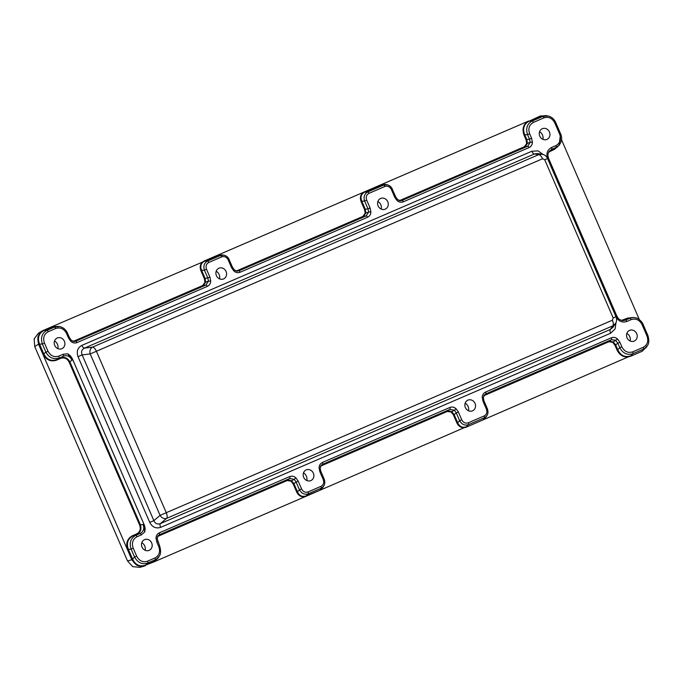 <?xml version="1.0" encoding="UTF-8"?>
<svg xmlns="http://www.w3.org/2000/svg" width="683" height="683" viewBox="0 0 683 683"><rect width="100%" height="100%" fill="white"/><g stroke="black" fill="none" stroke-linecap="round" stroke-linejoin="round"><path stroke-width="1.02" d="M72.253 358.507L70.417 355.852L67.788 353.811L63.178 354.238A1.801 0.777 -113.3 0 1 63.28 356.142C67.096 354.929 70.008 356.27 72.014 360.146L72.253 358.507L144.463 525.372L145.137 528.531L144.83 531.835L141.355 534.9A1.801 0.777 -113.3 0 0 140.041 533.534C143.541 531.579 144.565 528.548 143.114 524.433L140.433 524.877C141.671 529.035 140.647 532.066 137.36 533.978A3.603 1.554 66.7 0 1 136.779 533.85C140.024 532.006 140.997 529.129 139.699 525.201L69.137 362.127C67.156 358.49 64.39 357.226 60.821 358.327L56.501 360.189C50.67 362.007 46.162 359.941 42.961 353.99L38.837 344.454C36.651 338.068 38.197 333.364 43.464 330.35L43.934 330.512C38.683 333.432 37.224 337.974 39.563 344.138L38.837 344.454M157.696 541.739L156.834 542.114L156.023 538.136C156.108 535.66 157.235 533.875 159.387 532.791L289.626 476.597C291.829 475.752 293.903 476.153 295.85 477.81L298.189 481.122L296.098 482.027L294.262 479.346L291.564 480.738L287.5 480.004L289.703 478.518A1.801 0.777 -113.3 0 0 289.626 476.597M320.745 471.398L319.883 471.765L319.063 467.795C319.174 465.294 320.301 463.509 322.444 462.434A1.801 0.777 66.7 0 1 322.521 464.363L321.403 465.114L320.114 468.196L319.063 467.795M449.815 407.486C452.018 406.633 454.093 407.042 456.039 408.69L458.378 412.011L456.287 412.916L454.46 410.235L451.762 411.627L447.689 410.884L449.892 409.407A1.801 0.777 -113.3 0 0 449.815 407.486L322.444 462.434M483.914 400.998L483.052 401.365L482.241 397.386C482.343 394.894 483.47 393.109 485.622 392.033A1.801 0.777 66.7 0 1 485.698 393.963L483.607 396.174M483.786 395.781L484.341 395.474A3.603 1.554 -113.3 0 1 484.691 394.919L485.698 393.963L611.413 339.716A1.801 0.777 -113.3 0 0 611.345 337.795C613.539 336.95 615.614 337.351 617.569 339.007L619.908 342.32L617.816 343.225L615.528 340.177L611.413 339.716L609.21 341.201L613.283 341.935L612.745 342.345L608.869 341.748A3.603 1.554 66.7 0 1 609.21 341.201L484.136 395.226M615.887 316.485L616.834 316.084C618.55 318.244 617.637 319.533 623.058 320.6L625.5 320.114A1.801 0.777 66.7 0 1 626.815 321.48C622.128 322.957 618.482 321.283 615.887 316.485L547.681 158.883C545.973 153.666 547.254 149.867 551.531 147.502A1.801 0.777 66.7 0 1 551.625 149.406L548.799 151.968M532.407 142.226L531.596 138.248L529.504 139.153L530.204 142.329L527.353 143.353L525.099 146.819L527.677 146.213L530.204 142.329L532.407 142.226C532.313 144.736 531.186 146.521 529.026 147.579A1.801 0.777 -113.3 0 0 527.677 146.213L401.963 200.461A1.801 0.777 66.7 0 1 403.311 201.818C401.092 202.663 399.017 202.262 397.088 200.606L394.748 197.293L395.688 196.892L397.591 199.598L400.699 200.768L398.949 200.469M370.886 211.909L370.075 207.939L367.983 208.844L368.683 212.02L365.823 213.045L363.578 216.511L366.156 215.905L368.683 212.02L370.886 211.909C370.792 214.428 369.665 216.212 367.505 217.271A1.801 0.777 -113.3 0 0 366.156 215.905L238.785 270.861A1.801 0.777 66.7 0 1 240.134 272.227C237.915 273.063 235.84 272.662 233.91 271.014L231.571 267.693L232.51 267.292L234.423 269.998L237.522 271.168L235.772 270.869M210.697 281.029L209.886 277.059L207.794 277.964L208.486 281.131L205.634 282.164L203.38 285.622L205.967 285.016L208.486 281.131L210.697 281.029C210.595 283.539 209.468 285.323 207.316 286.382A1.801 0.777 -113.3 0 0 205.967 285.016L75.736 341.201L77.077 342.576C74.865 343.412 72.791 343.003 70.87 341.355L68.531 338.042L69.47 337.641L71.373 340.347L70.87 341.355M380.61 198.463A5.823 5.251 66.3 0 0 378.1 205.89A5.823 5.251 66.3 0 0 385.238 209.16A5.823 5.251 66.3 0 0 385.613 208.981A5.823 5.251 66.3 0 0 387.739 201.698A5.823 5.251 66.3 0 0 380.943 198.335A5.823 5.251 66.3 0 0 380.61 198.463M218.927 268.223A5.823 5.251 66.3 0 0 216.417 275.65A5.823 5.251 66.3 0 0 223.554 278.92A5.823 5.251 66.3 0 0 223.93 278.741A5.823 5.251 66.3 0 0 226.056 271.458A5.823 5.251 66.3 0 0 219.26 268.095A5.823 5.251 66.3 0 0 218.927 268.223M57.244 337.983A5.823 5.251 66.3 0 0 54.734 345.41A5.823 5.251 66.3 0 0 61.88 348.68A5.823 5.251 66.3 0 0 62.247 348.501A5.823 5.251 66.3 0 0 64.373 341.218A5.823 5.251 66.3 0 0 57.577 337.854A5.823 5.251 66.3 0 0 57.244 337.983M629.572 330.384A5.823 5.251 66.3 0 0 627.062 337.812A5.823 5.251 66.3 0 0 634.2 341.082A5.823 5.251 66.3 0 0 634.567 340.902A5.823 5.251 66.3 0 0 636.693 333.62A5.823 5.251 66.3 0 0 629.897 330.256A5.823 5.251 66.3 0 0 629.572 330.384M467.889 400.144A5.823 5.251 66.3 0 0 465.379 407.572A5.823 5.251 66.3 0 0 472.516 410.842A5.823 5.251 66.3 0 0 472.884 410.662A5.823 5.251 66.3 0 0 475.009 403.38A5.823 5.251 66.3 0 0 468.222 400.016A5.823 5.251 66.3 0 0 467.889 400.144M306.206 469.904A5.823 5.251 66.3 0 0 303.696 477.332A5.823 5.251 66.3 0 0 310.833 480.593A5.823 5.251 66.3 0 0 311.2 480.422A5.823 5.251 66.3 0 0 313.335 473.14A5.823 5.251 66.3 0 0 306.539 469.776A5.823 5.251 66.3 0 0 306.206 469.904M144.523 539.664A5.823 5.251 66.3 0 0 142.013 547.092A5.823 5.251 66.3 0 0 149.15 550.353A5.823 5.251 66.3 0 0 149.517 550.174A5.823 5.251 66.3 0 0 151.652 542.9A5.823 5.251 66.3 0 0 144.856 539.536A5.823 5.251 66.3 0 0 144.523 539.664M542.293 128.703A5.823 5.251 66.3 0 0 539.783 136.139A5.823 5.251 66.3 0 0 546.921 139.4A5.823 5.251 66.3 0 0 547.296 139.221A5.823 5.251 66.3 0 0 549.422 131.947A5.823 5.251 66.3 0 0 542.626 128.575A5.823 5.251 66.3 0 0 542.293 128.703M616.023 322.47L615.118 328.907L610.611 333.227L160.607 527.387C155.835 528.796 152.215 527.131 149.748 522.418L153.863 520.634C155.254 523.622 157.423 524.621 160.377 523.613A3.603 1.554 -113.3 0 0 160.616 527.387M543.344 154.589L537.982 150.875L531.852 151.242A3.603 1.554 66.7 0 0 534.447 153.974L537.7 153.564L542.097 154.264L538.665 154.657L92.512 347.143A5.404 4.329 83 0 0 90.216 353.931L160.087 515.375L153.863 520.634L82.148 354.912C80.918 351.856 81.687 349.594 84.444 348.125A3.603 1.554 -113.3 0 1 81.858 345.385M542.541 158.763A5.404 2.331 -113.3 0 0 538.665 154.657L534.447 153.974L84.444 348.125L92.512 347.143A5.404 2.331 -113.3 0 1 96.397 351.25L166.259 512.702L612.403 320.207L613.172 317.945L544.718 159.754L542.541 158.763L90.216 353.931L82.148 354.912L78.033 356.697C76.342 351.489 77.614 347.724 81.849 345.393L531.852 151.242M68.531 338.042L66.584 333.552C64.023 328.754 60.403 327.072 55.724 328.497A1.801 0.777 -113.3 0 0 54.452 327.131L59.728 326.594L52.121 326.611L42.073 330.982L37.975 336.514L38.538 344.172L131.828 559.753L137.07 565.439L143.976 566.19L145.283 565.644C139.46 567.394 134.969 565.293 131.819 559.343L132.553 559.027C135.447 564.943 139.759 567.001 145.488 565.191L153.94 561.904L158.174 557.951M132.459 535.711A3.603 1.554 -113.3 0 0 133.04 535.839C127.747 538.767 126.21 543.318 128.43 549.482L127.695 549.806C125.552 543.403 127.14 538.699 132.459 535.711L136.779 533.85M127.695 549.806L131.819 559.343M158.695 557.106L153.94 561.904L305.822 496.379C301.877 497.557 298.847 496.131 296.712 492.093L297.446 491.777C299.316 495.781 302.176 497.164 306.035 495.918L319.917 490.292L305.822 496.379L308.204 493.792C304.558 494.919 301.638 493.587 299.461 489.805L301.553 488.9L298.189 481.122M157.91 535.976L158.473 535.668A3.603 1.554 -113.3 0 0 158.123 536.223L157.568 536.531M158.123 536.223L287.15 480.55A3.603 1.554 66.7 0 1 287.5 480.004L158.473 535.668L159.472 534.704L159.387 532.791M291.035 481.156L291.564 480.738L293.946 483.692L293.212 484.008L291.035 481.156L287.15 480.55M293.212 484.008L296.712 492.093M305.822 496.379L319.917 490.292L323.204 486.868M322.794 487.525L320.131 489.839L323.836 485.835L322.803 487.525M458.378 412.011L461.742 419.78L459.65 420.685C461.828 424.467 464.747 425.799 468.401 424.672L466.011 427.259C462.067 428.437 459.036 427.012 456.901 422.982L457.636 422.666C459.505 426.67 462.365 428.053 466.224 426.807L319.917 490.292M320.959 465.627L321.522 465.328A3.603 1.554 -113.3 0 0 321.172 465.874L320.617 466.182M321.172 465.874L447.339 411.439A3.603 1.554 66.7 0 1 447.689 410.884L321.522 465.328L322.521 464.363L449.892 409.407L454.46 410.235L456.039 408.69M451.224 412.037L451.762 411.627L454.135 414.581L453.41 414.897L451.224 412.037L447.339 411.439M453.41 414.897L456.901 422.982M466.011 427.259L483.086 419.891L486.373 416.468M485.972 417.117L483.308 419.439L487.013 415.426L485.972 417.125M646.895 346.477L642.14 351.267L630.46 356.313C624.638 358.063 620.155 355.963 617.005 350.012L617.739 349.687C620.634 355.612 624.945 357.67 630.674 355.852L483.086 419.891M484.341 395.474L608.869 341.748M617.005 350.012L614.931 345.205L612.745 342.345M630.46 356.313L632.851 353.726C627.318 355.425 622.956 353.427 619.754 347.715L621.846 346.81L619.908 342.32M646.366 347.314L642.353 350.814L647.416 345.624L646.374 347.323M548.167 116.016L540.321 115.982L546.972 115.777M561.52 139.759L639.314 319.533M642.14 351.267L647.535 345.436M621.59 320.387L627.651 318.099L633.132 317.518M558.831 145.556L554.587 149.253L548.714 152.13M524.015 135.123L526.098 139.921L526.832 139.605L524.749 134.799L527.566 134.662C525.594 128.43 527.122 123.879 532.151 121.028L529.12 121.173L540.799 116.136L545.999 115.598L547.937 115.965L542.652 116.503L540.321 115.982L529.12 121.173C523.87 124.101 522.41 128.643 524.749 134.799L524.015 135.123C521.838 128.737 523.383 124.033 528.642 121.019L381.268 184.606L385.955 184.538M554.587 149.253A3.603 1.554 66.7 0 1 554.886 148.732L557.985 146.486M550.267 151.114A3.603 1.554 -113.3 0 1 550.575 150.602L549.064 151.549M623.331 319.96A3.603 1.554 -113.3 0 0 623.92 320.088L622.264 320.523M621.846 346.81C624.407 351.608 628.027 353.29 632.714 351.856L643.215 347.331C647.467 344.906 648.722 341.116 646.972 335.968L642.063 324.621C639.476 319.832 635.83 318.158 631.135 319.618A1.801 0.777 -113.3 0 0 629.811 318.252L625.5 320.114L623.92 320.088L628.232 318.227L633.525 317.527L628.232 318.227A3.603 1.554 66.7 0 1 627.651 318.099M614.931 345.205L615.665 344.889L613.283 341.935L617.569 339.007M144.83 531.835L143.114 524.433L144.463 525.372M141.355 534.9L137.044 536.761A1.801 0.777 66.7 0 0 135.721 535.395C130.632 538.298 129.096 542.848 131.11 549.038L128.43 549.482L132.553 559.027L134.577 557.046C137.77 562.758 142.132 564.764 147.665 563.057L145.488 565.191L154.162 561.443L159.216 556.261L158.183 557.951M157.389 536.923L159.472 534.704L289.703 478.518L294.262 479.346L295.85 477.81M320.438 466.574L321.386 465.106M623.058 320.592L621.743 320.429M547.681 158.883L548.628 158.473L616.834 316.084M560.555 133.902L559.104 145.248L555.945 147.545A1.801 0.777 -113.3 0 0 555.851 145.641L551.531 147.502M399.384 200.606L399.939 200.426A3.603 1.554 -113.3 0 0 400.579 200.546L400.025 200.734M400.699 200.768L525.099 146.819A3.603 1.554 66.7 0 1 524.459 146.7L526.687 143.464L526.098 139.921M524.459 146.7L399.939 200.426M555.851 145.641C560.128 143.225 561.409 139.434 559.693 134.269L554.784 122.914C552.223 118.116 548.603 116.434 543.916 117.869L533.414 122.402C529.163 124.818 527.908 128.609 529.649 133.757L527.566 134.662L529.504 139.153L526.832 139.605L527.353 143.353L526.687 143.464M391.385 189.524C389.848 186.638 387.671 185.631 384.862 186.493A1.801 0.777 -113.3 0 0 383.598 185.119L387.133 184.769C389.532 185.341 391.257 186.792 392.324 189.123L391.385 189.524L394.748 197.293M381.268 184.606L364.193 191.974L381.268 184.606L385.195 184.393M364.193 191.974L364.671 192.128C361.119 194.083 360.163 197.105 361.802 201.212L361.076 201.528C359.599 197.199 360.633 194.015 364.193 191.974L218.099 255.007L222.778 254.938M368.965 193.349C366.412 194.8 365.661 197.071 366.711 200.17L364.62 201.075C363.356 196.9 364.381 193.87 367.702 191.983L383.598 185.119L381.746 184.76L364.671 192.128L367.702 191.983A1.801 0.777 66.7 0 1 368.965 193.349L384.862 186.493M365.157 213.156L364.568 209.613L365.303 209.297L365.823 213.045L365.157 213.156L362.938 216.391L236.77 270.827A3.603 1.554 -113.3 0 0 237.402 270.946L236.856 271.134M236.207 271.014L236.77 270.827M361.076 201.528L364.568 209.613M237.522 271.168L363.578 216.511A3.603 1.554 66.7 0 1 362.938 216.391M228.207 259.924C226.671 257.047 224.502 256.031 221.693 256.893A1.801 0.777 -113.3 0 0 220.43 255.527L223.964 255.169C226.355 255.741 228.088 257.192 229.146 259.523L228.207 259.924L231.571 267.693M58.781 326.406L52.121 326.611L204.473 261.239C200.93 263.194 199.974 266.225 201.613 270.323L200.879 270.639C199.402 266.319 200.443 263.126 204.004 261.085L218.099 255.007L223.956 255.169M208.776 262.468C206.223 263.92 205.472 266.191 206.522 269.281L204.43 270.186C203.158 266.011 204.191 262.981 207.512 261.094L220.43 255.527L218.577 255.16L204.473 261.239L207.512 261.094A1.801 0.777 66.7 0 1 208.776 262.468L221.693 256.893M200.879 270.647L204.379 278.724L205.113 278.408L205.634 282.164L204.968 282.275L204.379 278.724M72.731 341.218L75.736 341.201L74.362 341.295L203.38 285.622A3.603 1.554 66.7 0 1 202.749 285.503L204.968 282.275M202.749 285.503L73.721 341.176A3.603 1.554 -113.3 0 0 74.362 341.295L73.807 341.483M73.166 341.355L73.721 341.176M59.728 326.594L59.745 326.602C63.229 327.379 65.824 329.565 67.523 333.15L66.584 333.552M48.228 331.733C43.977 334.158 42.722 337.94 44.472 343.097L42.38 344.001C40.408 337.761 41.936 333.21 46.965 330.367L54.452 327.131L52.608 326.764L43.934 330.512L46.965 330.367A1.801 0.777 66.7 0 1 48.228 331.733L55.724 328.497M56.501 360.189A3.603 1.554 -113.3 0 1 56.809 359.668C51.046 361.512 46.675 359.514 43.695 353.674L42.961 353.99M47.938 351.105C50.516 355.894 54.162 357.559 58.866 356.099A1.801 0.777 66.7 0 1 58.96 358.012C53.351 359.71 48.98 357.713 45.846 352.01L42.38 344.001L39.563 344.138L43.695 353.674L47.938 351.105L44.472 343.097M67.788 353.811L72.014 360.146L69.862 361.811C67.677 358.063 64.765 356.731 61.128 357.807L56.809 359.668L63.28 356.142L61.128 357.807A3.603 1.554 66.7 0 0 60.821 358.327M69.444 355.843L70.417 355.852M144.48 529.248L145.137 528.531M139.93 567.342L132.767 566.668L127.525 560.982L34.713 346.512L34.15 338.853L38.504 333.176M216.204 271.236A6.489 5.848 -113.7 0 1 219.542 278.86M54.52 340.996A6.489 5.848 -113.7 0 1 57.859 348.612M377.887 201.485A6.489 5.848 -113.7 0 1 381.225 209.1M626.84 333.406A6.489 5.848 -113.7 0 1 630.178 341.022M303.474 472.918A6.489 5.848 -113.7 0 1 306.812 480.533M141.799 542.678A6.489 5.848 -113.7 0 1 145.137 550.293M465.157 403.158A6.489 5.848 -113.7 0 1 468.495 410.773M539.57 131.725A6.489 5.848 -113.7 0 1 542.908 139.341M612.403 320.207A5.404 2.331 66.7 0 1 612.753 325.859L166.609 518.363A5.404 4.329 49.8 0 1 160.087 515.375L166.259 512.702A5.404 2.331 66.7 0 1 166.609 518.363L160.377 523.613L610.38 329.454L612.967 327.311L615.545 323.392M542.276 154.298L542.097 154.264C544.718 154.751 546.528 156.176 547.535 158.55L544.718 159.754M610.611 333.227A3.603 1.554 66.7 0 1 610.38 329.454L612.753 325.859L615.434 323.571C616.775 321.684 616.962 319.405 615.989 316.733L547.535 158.55M156.834 542.114L158.78 546.605C160.522 551.753 159.276 555.535 155.015 557.96L147.528 561.195C142.849 562.63 139.23 560.939 136.66 556.141L133.194 548.133C131.477 542.968 132.758 539.177 137.044 536.761M319.883 471.765L323.247 479.534C324.297 482.625 323.537 484.896 320.984 486.356L308.076 491.922C305.267 492.785 303.09 491.777 301.553 488.9M483.052 401.365L486.416 409.134C487.466 412.225 486.714 414.496 484.162 415.956L468.265 422.811C465.456 423.673 463.287 422.666 461.742 419.78M485.622 392.033L611.345 337.795M631.135 319.618L626.815 321.48M529.649 133.757L531.596 138.248M529.026 147.579L403.311 201.818M366.711 200.17L370.075 207.939M367.505 217.271L240.134 272.227M206.522 269.281L209.886 277.059M207.316 286.382L77.077 342.576M58.866 356.099L63.178 354.238M149.748 522.418L78.033 356.697M69.137 362.127L69.862 361.811L140.433 524.877L139.699 525.201M550.575 150.602L554.886 148.732L555.945 147.545L551.625 149.406L550.575 150.602M615.665 344.889L617.739 349.687L619.754 347.715L617.816 343.225L615.665 344.889M454.135 414.581L457.636 422.666L459.65 420.685L456.287 412.916L454.135 414.581M293.946 483.692L297.446 491.777L299.461 489.805L296.098 482.027L293.946 483.692M137.36 533.978L133.04 535.839L135.721 535.395L140.041 533.534L137.36 533.978M133.194 548.133L131.11 549.038L134.577 557.046L136.66 556.141M147.528 561.195A1.801 0.777 66.7 0 1 147.665 563.057L155.152 559.829A1.801 0.777 -113.3 0 0 155.015 557.96M158.78 546.605L159.72 546.195C161.017 550.771 160.855 554.126 159.216 556.261M156.023 538.136L157.107 538.469L159.72 546.195M308.076 491.922A1.801 0.777 66.7 0 1 308.204 493.792L321.121 488.217A1.801 0.777 -113.3 0 0 320.984 486.356M323.247 479.534L324.186 479.133C325.099 481.856 324.98 484.085 323.836 485.835M468.265 422.811A1.801 0.777 66.7 0 1 468.401 424.672L484.298 417.817A1.801 0.777 -113.3 0 0 484.162 415.956M486.416 409.134L487.355 408.733C488.268 411.456 488.157 413.685 487.013 415.426M482.241 397.386L483.316 397.719L483.991 400.964L487.355 408.733M632.714 351.856A1.801 0.777 66.7 0 1 632.851 353.726L643.352 349.192A1.801 0.777 -113.3 0 0 643.215 347.331M646.972 335.968L647.919 335.566C649.217 340.143 649.046 343.498 647.416 345.624M642.925 324.254L642.063 324.621M559.693 134.269L560.632 133.868C562.365 137.735 561.853 141.535 559.095 145.248M555.646 122.547L554.784 122.914M543.916 117.869A1.801 0.777 -113.3 0 0 542.652 116.503L532.151 121.028A1.801 0.777 66.7 0 1 533.414 122.402M397.088 200.606L397.583 199.607M392.247 189.157L395.688 196.892M361.802 201.212L364.62 201.075L367.983 208.844L365.303 209.297L361.802 201.212M233.91 271.014L234.414 270.007M229.07 259.557L232.51 267.292M201.613 270.323L204.43 270.186L207.794 277.964L205.113 278.408L201.613 270.323M67.446 333.184L69.47 337.641M34.713 346.512L38.538 344.172M127.525 560.982L131.828 559.753M613.172 317.945L615.989 316.733M559.104 145.248L558.515 145.855M631.877 317.501L632.689 317.552M158.345 535.455L157.107 538.469M320.156 468.12L320.822 471.364L324.186 479.133M484.563 394.706L483.325 397.719M633.525 317.527C636.129 317.808 637.802 318.312 638.554 319.021C641.243 321.198 642.729 322.931 643.002 324.22L647.919 335.566M548.628 158.473C548.201 155.767 546.724 155.459 549.55 150.909M547.937 115.965C551.429 116.742 554.024 118.927 555.723 122.513L560.632 133.868M385.203 184.384L387.124 184.769M74.481 341.509L71.373 340.347M38.257 333.33L41.723 331.204M139.673 567.411L143.601 566.292"/></g></svg>

